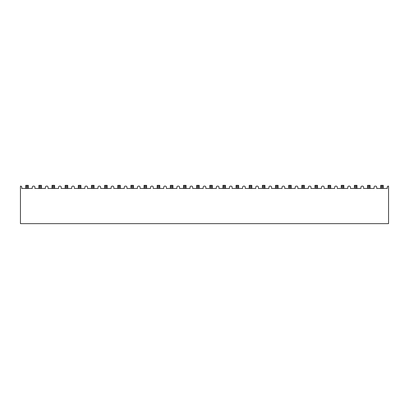 <?xml version="1.0" encoding="UTF-8"?>
<svg xmlns="http://www.w3.org/2000/svg" width="409" height="409" viewBox="0 0 409 409"><rect width="100%" height="100%" fill="white"/><g stroke="black" fill="none" stroke-linecap="round" stroke-linejoin="round"><path stroke-width="0.61" d="M113.768 188.457L113.768 186.801L113.094 186.126L111.856 186.126L111.182 186.801L111.182 188.457L100.624 188.457L100.624 186.801L99.949 186.126L98.707 186.126L98.032 186.801L98.032 188.457L87.475 188.457L87.475 186.801L86.805 186.126L85.563 186.126L84.888 186.801L84.888 188.457L74.331 188.457L74.331 186.801L73.656 186.126L72.413 186.126L71.744 186.801L71.744 188.457L61.181 188.457L61.181 186.801L60.512 186.126L59.269 186.126L58.594 186.801L58.594 188.457L48.037 188.457L48.037 186.801L47.362 186.126L46.12 186.126L45.45 186.801L45.45 188.457L34.893 188.457L34.893 186.801L34.218 186.126L32.976 186.126L32.301 186.801L32.301 188.457L21.743 188.457L21.743 186.801L21.069 186.126L20.45 186.126L20.45 223.651L388.55 223.651L388.55 186.126L387.931 186.126L387.257 186.801L387.257 188.457L376.699 188.457L376.699 186.801L376.024 186.126L374.782 186.126L374.107 186.801L374.107 188.457L363.55 188.457L363.55 186.801L362.88 186.126L361.638 186.126L360.963 186.801L360.963 188.457L350.406 188.457L350.406 186.801L349.731 186.126L348.488 186.126L347.819 186.801L347.819 188.457L337.256 188.457L337.256 186.801L336.587 186.126L335.344 186.126L334.669 186.801L334.669 188.457L324.112 188.457L324.112 186.801L323.437 186.126L322.195 186.126L321.525 186.801L321.525 188.457L310.968 188.457L310.968 186.801L310.293 186.126L309.051 186.126L308.376 186.801L308.376 188.457L297.818 188.457L297.818 186.801L297.144 186.126L295.906 186.126L295.232 186.801L295.232 188.457L284.674 188.457L284.674 186.801L283.999 186.126L282.757 186.126L282.082 186.801L282.082 188.457L271.525 188.457L271.525 186.801L270.855 186.126L269.613 186.126L268.938 186.801L268.938 188.457L258.381 188.457L258.381 186.801L257.706 186.126L256.463 186.126L255.794 186.801L255.794 188.457L245.231 188.457L245.231 186.801L244.562 186.126L243.319 186.126L242.644 186.801L242.644 188.457L232.087 188.457L232.087 186.801L231.412 186.126L230.17 186.126L229.5 186.801L229.5 188.457L218.943 188.457L218.943 186.801L218.268 186.126L217.026 186.126L216.351 186.801L216.351 188.457L205.793 188.457L205.793 186.801L205.119 186.126L203.881 186.126L203.207 186.801L203.207 188.457L192.649 188.457L192.649 186.801L191.974 186.126L190.732 186.126L190.057 186.801L190.057 188.457L179.5 188.457L179.5 186.801L178.83 186.126L177.588 186.126L176.913 186.801L176.913 188.457L166.356 188.457L166.356 186.801L165.681 186.126L164.438 186.126L163.769 186.801L163.769 188.457L153.206 188.457L153.206 186.801L152.537 186.126L151.294 186.126L150.619 186.801L150.619 188.457L140.062 188.457L140.062 186.801L139.387 186.126L138.145 186.126L137.475 186.801L137.475 188.457L126.918 188.457L126.918 186.801L126.243 186.126L125.001 186.126L124.326 186.801L124.326 188.457L113.768 188.457L113.768 186.801L113.094 186.126L111.856 186.126L111.182 186.801L111.182 188.457L100.624 188.457L100.624 186.801L99.949 186.126L98.707 186.126L98.032 186.801L98.032 188.457L87.475 188.457L87.475 186.801L86.805 186.126L85.563 186.126L84.888 186.801L84.888 188.457L74.331 188.457L74.331 186.801L73.656 186.126L72.413 186.126L71.744 186.801L71.744 188.457L61.181 188.457L61.181 186.801L60.512 186.126L59.269 186.126L58.594 186.801L58.594 188.457L48.037 188.457L48.037 186.801L47.362 186.126L46.12 186.126L45.45 186.801L45.45 188.457L34.893 188.457L34.893 186.801L34.218 186.126L32.976 186.126L32.301 186.801L32.301 188.457L21.743 188.457L21.743 186.801L21.069 186.126L20.45 186.126L20.45 223.651L388.55 223.651L388.55 186.126L387.931 186.126L387.257 186.801L387.257 188.457L376.699 188.457L376.699 186.801L376.024 186.126L374.782 186.126L374.107 186.801L374.107 188.457L363.55 188.457L363.55 186.801L362.88 186.126L361.638 186.126L360.963 186.801L360.963 188.457L350.406 188.457L350.406 186.801L349.731 186.126L348.488 186.126L347.819 186.801L347.819 188.457L337.256 188.457L337.256 186.801L336.587 186.126L335.344 186.126L334.669 186.801L334.669 188.457L324.112 188.457L324.112 186.801L323.437 186.126L322.195 186.126L321.525 186.801L321.525 188.457L310.968 188.457L310.968 186.801L310.293 186.126L309.051 186.126L308.376 186.801L308.376 188.457L297.818 188.457L297.818 186.801L297.144 186.126L295.906 186.126L295.232 186.801L295.232 188.457L284.674 188.457L284.674 186.801L283.999 186.126L282.757 186.126L282.082 186.801L282.082 188.457L271.525 188.457L271.525 186.801L270.855 186.126L269.613 186.126L268.938 186.801L268.938 188.457L258.381 188.457L258.381 186.801L257.706 186.126L256.463 186.126L255.794 186.801L255.794 188.457L245.231 188.457L245.231 186.801L244.562 186.126L243.319 186.126L242.644 186.801L242.644 188.457L232.087 188.457L232.087 186.801L231.412 186.126L230.17 186.126L229.5 186.801L229.5 188.457L218.943 188.457L218.943 186.801L218.268 186.126L217.026 186.126L216.351 186.801L216.351 188.457L205.793 188.457L205.793 186.801L205.119 186.126L203.881 186.126L203.207 186.801L203.207 188.457L192.649 188.457L192.649 186.801L191.974 186.126L190.732 186.126L190.057 186.801L190.057 188.457L179.5 188.457L179.5 186.801L178.83 186.126L177.588 186.126L176.913 186.801L176.913 188.457L166.356 188.457L166.356 186.801L165.681 186.126L164.438 186.126L163.769 186.801L163.769 188.457L153.206 188.457L153.206 186.801L152.537 186.126L151.294 186.126L150.619 186.801L150.619 188.457L140.062 188.457L140.062 186.801L139.387 186.126L138.145 186.126L137.475 186.801L137.475 188.457L126.918 188.457L126.918 186.801L126.243 186.126L125.001 186.126L124.326 186.801L124.326 188.457L113.768 188.457M25.731 186.642L25.731 185.349L28.318 185.349L28.318 188.457L28.318 187.68L25.731 187.68L25.731 186.642L27.541 186.642L26.503 186.642L26.503 185.349L27.541 185.349L27.541 186.642L28.318 186.642L28.318 187.68L25.731 187.68L25.731 188.457L25.731 185.349M26.503 185.349L26.503 186.642M38.875 185.349L41.462 185.349L41.462 188.457L41.462 187.68L38.875 187.68L38.875 185.349L38.875 186.642L40.685 186.642L39.653 186.642L39.653 185.349L40.685 185.349L40.685 186.642L41.462 186.642L41.462 187.68L38.875 187.68L38.875 188.457L38.875 186.642M39.653 185.349L39.653 186.642M40.685 185.349L40.685 186.642M41.462 186.642L41.462 185.349M27.541 185.349L27.541 186.642M28.318 186.642L28.318 185.349M65.169 185.349L67.756 185.349L67.756 188.457L67.756 187.68L65.169 187.68L65.169 185.349L65.169 186.642L66.979 186.642L65.946 186.642L65.946 185.349L66.979 185.349L66.979 186.642L67.756 186.642L67.756 187.68L65.169 187.68L65.169 188.457L65.169 186.642M199.219 185.349L199.219 188.457L199.219 187.68L196.632 187.68L199.219 187.68L199.219 186.642L197.409 186.642L198.447 186.642L198.447 185.349L199.219 185.349L199.219 186.642M197.409 186.642L197.409 185.349L197.409 186.642L196.632 186.642L196.632 188.457L196.632 185.349L198.447 185.349L198.447 186.642M78.313 185.349L80.905 185.349L80.905 188.457L80.905 187.68L78.313 187.68L78.313 185.349L78.313 186.642L80.128 186.642L79.09 186.642L79.09 185.349L80.128 185.349L80.128 186.642L80.905 186.642L80.905 187.68L78.313 187.68L78.313 188.457L78.313 186.642M130.9 187.68L133.487 187.68L133.487 188.457L133.487 187.68L130.9 187.68L130.9 185.349L133.487 185.349L133.487 187.68L133.487 186.642L130.9 186.642L130.9 187.68M212.368 185.349L212.368 188.457L212.368 187.68L209.781 187.68L212.368 187.68L212.368 186.642L209.781 186.642L209.781 185.349L212.368 185.349L212.368 186.642M209.781 187.68L209.781 186.642L209.781 187.68M91.463 185.349L94.05 185.349L94.05 188.457L94.05 187.68L91.463 187.68L91.463 185.349L91.463 186.642L93.272 186.642L92.24 186.642L92.24 185.349L93.272 185.349L93.272 186.642L94.05 186.642L94.05 187.68L91.463 187.68L91.463 188.457L91.463 186.642M223.703 186.642L223.703 185.349L223.703 186.642L222.925 186.642L222.925 187.68L225.512 187.68L225.512 188.457L225.512 187.68L222.925 187.68L222.925 188.457L222.925 185.349L225.512 185.349L225.512 187.68L225.512 186.642L223.703 186.642L224.735 186.642L224.735 185.349L224.735 186.642M104.607 185.349L107.194 185.349L107.194 188.457L107.194 187.68L104.607 187.68L104.607 185.349L104.607 186.642L106.422 186.642L105.384 186.642L105.384 185.349L106.422 185.349L106.422 186.642L107.194 186.642L107.194 187.68L104.607 187.68L104.607 188.457L104.607 186.642M238.662 185.349L238.662 188.457L238.662 187.68L236.07 187.68L238.662 187.68L238.662 186.642L236.07 186.642L236.07 185.349L238.662 185.349L238.662 186.642M236.07 187.68L236.07 186.642L236.07 187.68M117.756 185.349L120.343 185.349L120.343 188.457L120.343 187.68L117.756 187.68L117.756 185.349L117.756 186.642L119.566 186.642L118.528 186.642L118.528 185.349L119.566 185.349L119.566 186.642L120.343 186.642L120.343 187.68L117.756 187.68L117.756 188.457L117.756 186.642M264.955 185.349L264.955 188.457L264.955 187.68L262.363 187.68L264.955 187.68L264.955 186.642L262.363 186.642L262.363 185.349L264.955 185.349L264.955 186.642M262.363 187.68L262.363 186.642L262.363 187.68M380.682 186.642L380.682 185.349L383.269 185.349L383.269 188.457L383.269 187.68L380.682 187.68L380.682 186.642L382.497 186.642L381.459 186.642L381.459 185.349L382.497 185.349L382.497 186.642L383.269 186.642L383.269 187.68L380.682 187.68L380.682 188.457L380.682 185.349M278.1 185.349L278.1 188.457L278.1 187.68L275.513 187.68L278.1 187.68L278.1 186.642L276.29 186.642L277.322 186.642L277.322 185.349L278.1 185.349L278.1 186.642M276.29 186.642L276.29 185.349L276.29 186.642L275.513 186.642L275.513 188.457L275.513 185.349L277.322 185.349L277.322 186.642M157.194 185.349L159.781 185.349L159.781 188.457L159.781 187.68L157.194 187.68L157.194 185.349L157.194 186.642L159.004 186.642L157.971 186.642L157.971 185.349L159.004 185.349L159.004 186.642L159.781 186.642L159.781 187.68L157.194 187.68L157.194 188.457L157.194 186.642M291.244 185.349L291.244 188.457L291.244 187.68L288.657 187.68L291.244 187.68L291.244 186.642L288.657 186.642L288.657 185.349L291.244 185.349L291.244 186.642M288.657 187.68L288.657 186.642L288.657 187.68M170.338 185.349L172.93 185.349L172.93 188.457L172.93 187.68L170.338 187.68L170.338 185.349L170.338 186.642L172.153 186.642L171.115 186.642L171.115 185.349L172.153 185.349L172.153 186.642L172.93 186.642L172.93 187.68L170.338 187.68L170.338 188.457L170.338 186.642M52.02 186.642L52.02 185.349L54.612 185.349L54.612 188.457L54.612 187.68L52.02 187.68L52.02 186.642L53.835 186.642L52.797 186.642L52.797 185.349L53.835 185.349L53.835 186.642L54.612 186.642L54.612 187.68L52.02 187.68L52.02 188.457L52.02 185.349M304.393 185.349L304.393 188.457L304.393 187.68L301.806 187.68L301.806 185.349L304.393 185.349L304.393 186.642L301.806 186.642L301.806 187.68L304.393 187.68L304.393 186.642M183.488 185.349L186.075 185.349L186.075 188.457L186.075 187.68L183.488 187.68L183.488 185.349L183.488 186.642L185.297 186.642L184.265 186.642L184.265 185.349L185.297 185.349L185.297 186.642L186.075 186.642L186.075 187.68L183.488 187.68L183.488 188.457L183.488 186.642M317.537 185.349L317.537 188.457L317.537 187.68L314.95 187.68L317.537 187.68L317.537 186.642L314.95 186.642L314.95 185.349L317.537 185.349L317.537 186.642M314.95 187.68L314.95 186.642L314.95 187.68M330.687 185.349L330.687 188.457L330.687 187.68L328.095 187.68L330.687 187.68L330.687 186.642L328.095 186.642L328.095 185.349L330.687 185.349L330.687 186.642M328.095 187.68L328.095 186.642L328.095 187.68M343.831 185.349L343.831 188.457L343.831 187.68L341.244 187.68L343.831 187.68L343.831 186.642L341.244 186.642L341.244 185.349L343.831 185.349L343.831 186.642M341.244 187.68L341.244 186.642L341.244 187.68M370.125 185.349L370.125 188.457L370.125 187.68L367.538 187.68L370.125 187.68L370.125 186.642L368.315 186.642L369.347 186.642L369.347 185.349L370.125 185.349L370.125 186.642M368.315 186.642L368.315 185.349L368.315 186.642L367.538 186.642L367.538 188.457L367.538 185.349L369.347 185.349L369.347 186.642M249.219 185.349L251.806 185.349L251.806 188.457L251.806 187.68L249.219 187.68L249.219 185.349L249.219 186.642L251.029 186.642L249.996 186.642L249.996 185.349L251.029 185.349L251.029 186.642L251.806 186.642L251.806 187.68L249.219 187.68L249.219 188.457L249.219 186.642M301.806 188.457L301.806 187.68L301.806 188.457M354.388 187.68L356.98 187.68L356.98 188.457L356.98 187.68L354.388 187.68L354.388 185.349L356.98 185.349L356.98 187.68L356.98 186.642L354.388 186.642L354.388 187.68M144.045 185.349L146.637 185.349L146.637 188.457L146.637 187.68L144.045 187.68L144.045 185.349L144.045 186.642L145.86 186.642L144.822 186.642L144.822 185.349L145.86 185.349L145.86 186.642L146.637 186.642L146.637 187.68L144.045 187.68L144.045 188.457L144.045 186.642M368.315 185.349L369.347 185.349M65.946 185.349L65.946 186.642M92.24 185.349L92.24 186.642M118.528 185.349L118.528 186.642M144.822 185.349L144.822 186.642M171.115 185.349L171.115 186.642M223.703 185.349L224.735 185.349M249.996 185.349L249.996 186.642M276.29 185.349L277.322 185.349M197.409 185.349L198.447 185.349M381.459 185.349L381.459 186.642M302.578 185.349L303.616 185.349L303.616 186.642L302.578 186.642L302.578 185.349L302.578 186.642M52.797 185.349L52.797 186.642M131.678 185.349L132.71 185.349L132.71 186.642L131.678 186.642L131.678 185.349L131.678 186.642M79.09 185.349L79.09 186.642M105.384 185.349L105.384 186.642M355.165 185.349L356.203 185.349L356.203 186.642L355.165 186.642L355.165 185.349L355.165 186.642M157.971 185.349L157.971 186.642M184.265 185.349L184.265 186.642M210.553 185.349L211.591 185.349L211.591 186.642L210.553 186.642L210.553 185.349L210.553 186.642M236.847 185.349L237.885 185.349L237.885 186.642L236.847 186.642L236.847 185.349L236.847 186.642M263.14 185.349L264.178 185.349L264.178 186.642L263.14 186.642L263.14 185.349L263.14 186.642M289.434 185.349L290.472 185.349L290.472 186.642L289.434 186.642L289.434 185.349L289.434 186.642M328.872 185.349L329.91 185.349L329.91 186.642L328.872 186.642L328.872 185.349L328.872 186.642M315.728 185.349L316.76 185.349L316.76 186.642L315.728 186.642L315.728 185.349L315.728 186.642M342.021 185.349L343.054 185.349L343.054 186.642L342.021 186.642L342.021 185.349L342.021 186.642M382.497 185.349L382.497 186.642M383.269 186.642L383.269 185.349M132.71 185.349L132.71 186.642M133.487 186.642L133.487 185.349M237.885 185.349L237.885 186.642M225.512 186.642L225.512 185.349M262.363 185.349L262.363 186.642M185.297 185.349L185.297 186.642M186.075 186.642L186.075 185.349M329.91 185.349L329.91 186.642M130.9 185.349L130.9 186.642M290.472 185.349L290.472 186.642M119.566 185.349L119.566 186.642M120.343 186.642L120.343 185.349M301.806 185.349L301.806 186.642M159.004 185.349L159.004 186.642M159.781 186.642L159.781 185.349M264.178 185.349L264.178 186.642M222.925 185.349L222.925 186.642M288.657 185.349L288.657 186.642M66.979 185.349L66.979 186.642M67.756 186.642L67.756 185.349M53.835 185.349L53.835 186.642M54.612 186.642L54.612 185.349M209.781 185.349L209.781 186.642M328.095 185.349L328.095 186.642M80.128 185.349L80.128 186.642M80.905 186.642L80.905 185.349M316.76 185.349L316.76 186.642M275.513 185.349L275.513 186.642M341.244 185.349L341.244 186.642M367.538 185.349L367.538 186.642M356.203 185.349L356.203 186.642M356.98 186.642L356.98 185.349M251.029 185.349L251.029 186.642M251.806 186.642L251.806 185.349M354.388 185.349L354.388 186.642M314.95 185.349L314.95 186.642M211.591 185.349L211.591 186.642M303.616 185.349L303.616 186.642M196.632 185.349L196.632 186.642M343.054 185.349L343.054 186.642M236.07 185.349L236.07 186.642M172.153 185.349L172.153 186.642M172.93 186.642L172.93 185.349M93.272 185.349L93.272 186.642M94.05 186.642L94.05 185.349M145.86 185.349L145.86 186.642M146.637 186.642L146.637 185.349M106.422 185.349L106.422 186.642M107.194 186.642L107.194 185.349"/></g></svg>
